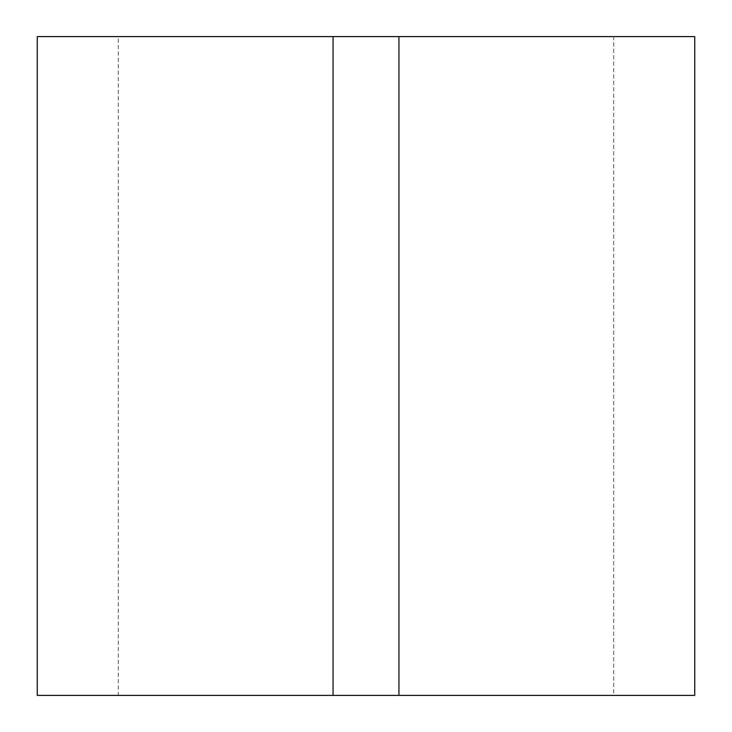 <?xml version="1.0" encoding="UTF-8"?>
<svg xmlns="http://www.w3.org/2000/svg" width="732" height="732" viewBox="0 0 732 732"><rect width="100%" height="100%" fill="white"/><g stroke="black" fill="none" stroke-linecap="round" stroke-linejoin="round"><path stroke-width="0.55" stroke-dasharray="3.66 2.75" d="M118.291 695.4L333.06 695.4L118.291 695.4L118.291 36.6L333.06 36.6L118.291 36.6M613.709 36.6L398.94 36.6L613.709 36.6L613.709 695.4L398.94 695.4L398.94 36.6M333.06 695.4L333.06 36.6M37.259 695.4L694.741 695.4M37.259 36.6L694.741 36.6M398.94 695.4L613.709 695.4"/><path stroke-width="1.1" d="M333.06 695.4L694.741 695.4L694.741 36.6L37.259 36.6L37.259 695.4L333.06 695.4L333.06 36.6M398.94 695.4L398.94 36.6"/></g></svg>
